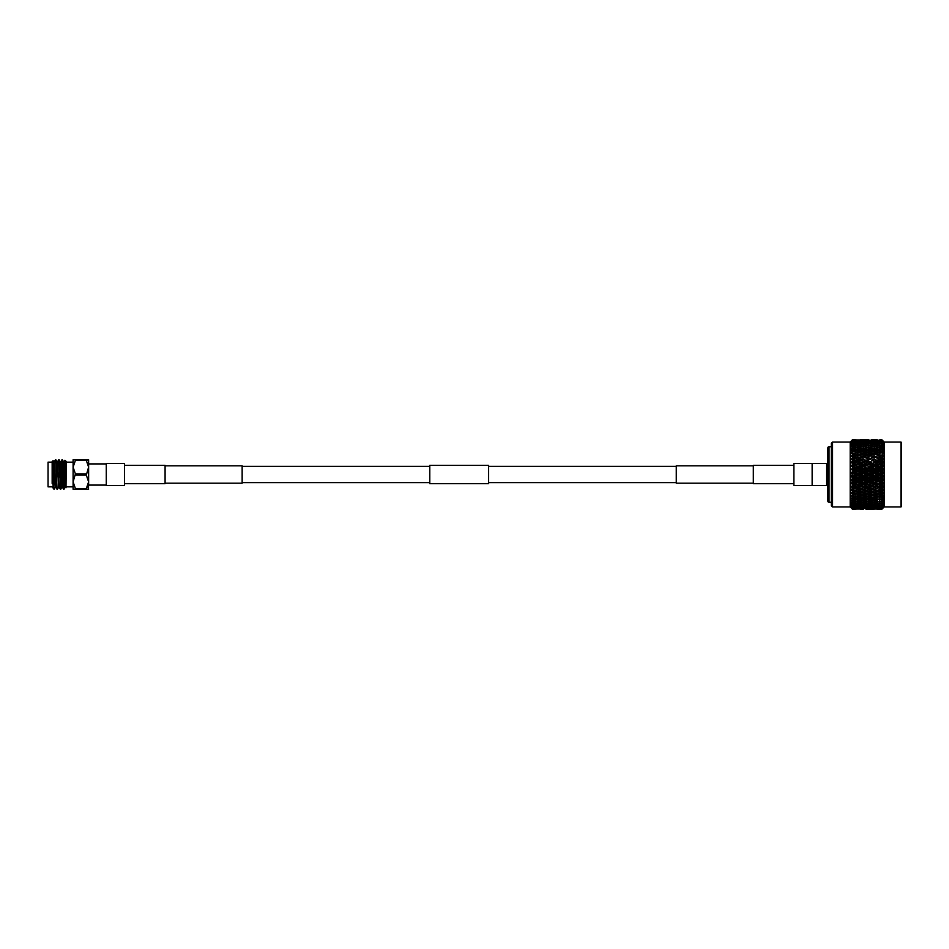 <?xml version="1.0" encoding="UTF-8"?>
<svg xmlns="http://www.w3.org/2000/svg" width="949" height="949" viewBox="0 0 949 949"><rect width="100%" height="100%" fill="white"/><g stroke="black" fill="none" stroke-linecap="round" stroke-linejoin="round"><path stroke-width="1.42" d="M676.257 466.386L488.616 466.386M429.79 466.386L242.149 466.386M676.257 482.614L488.616 482.614M429.79 482.614L242.149 482.614M753.316 465.793L676.257 465.793L676.257 483.207L753.316 483.207M812.142 485.497L812.142 463.503L793.91 463.503L793.91 485.497L826.674 485.473A1.174 1.174 0 0 1 827.848 486.647M165.09 483.207L242.149 483.207L242.149 465.793L165.09 465.793M106.276 463.503L106.276 485.497L124.509 485.497L124.509 463.503L106.276 463.503M429.79 483.682L429.79 465.318L488.616 465.318L488.616 483.682L429.79 483.682M124.509 483.682L165.09 483.682L165.09 465.318L124.509 465.318M793.91 483.682L753.316 483.682L753.316 465.318L793.91 465.318M106.276 463.907L88.625 463.907L88.625 485.093L106.276 485.093M88.459 483.622L86.312 489.209L88.625 489.209L73.097 489.209L73.097 467.145L75.41 473.895L73.097 481.855L75.41 488.605L86.312 488.605L88.625 481.855L86.312 475.105L88.625 467.145L86.312 460.395L75.41 460.395L73.097 467.145L73.097 459.791L88.518 459.791M66.276 486.849L73.097 486.849L73.097 462.151L66.276 462.151M66.003 487.715L64.959 460.253L66.276 461.558L66.003 487.715L63.595 461.914L65.232 487.086L63.998 489.209L64.508 482.839M61.958 459.791C62.504 458.889 63.049 490.111 63.595 489.209L63.998 489.209C63.453 490.111 62.907 458.889 62.373 459.791L60.7 461.949L62.337 487.051L63.571 489.186M53.915 487.157L53.085 460.656L52.159 461.558L52.159 483.48M55.837 459.791L55.422 459.791C55.967 458.889 56.513 490.111 57.059 489.209L55.837 459.791L57.094 461.949L58.696 487.086L57.498 489.186M60.297 489.186L59.063 487.051L57.438 461.949L58.696 459.791L60.76 489.186C60.19 490.111 59.645 458.889 59.099 459.791L60.356 461.949L61.958 487.086L60.76 489.186M61.329 469.411L61.934 459.814M52.159 479.292L53.607 488.901L52.527 487.051M52.159 462.151L48.043 462.151L48.043 486.849L52.159 486.849M48.043 486.849L48.043 462.151M86.312 475.105L75.41 475.105M75.41 473.895L86.312 473.895M86.312 460.395L88.625 459.791L88.518 489.209M75.41 459.791L75.41 460.395M75.41 488.605L75.41 489.209M53.785 461.914L55.422 487.086L54.2 461.914L53.085 460.656M64.686 480.823L64.959 477.667M55.398 459.814L54.2 461.914M63.31 471.736L63.797 462.898M63.974 461.949L64.947 460.253L64.508 471.855M812.142 463.527L826.674 463.527A1.174 1.174 0 0 0 827.848 462.353M831.371 446.742L829.023 446.742A1.174 1.174 0 0 0 827.848 447.916L827.848 501.084A1.174 1.174 0 0 0 829.023 502.258L831.371 502.258M831.371 505.793L831.371 443.207L832.546 442.032L832.546 506.968L831.371 505.793M832.546 506.968L850.197 506.968L850.197 442.032L832.546 442.032M850.197 442.032L852.439 439.79L855.274 439.838M851.312 441.273L852.439 439.802L855.215 439.79M851.585 443.432L852.439 441.226L851.004 442.317L852.439 440.372L851.004 441.605M851.585 444.856L852.439 442.436L851.004 443.373M851.585 448.64L852.439 445.888L851.004 446.493L852.439 443.99L851.004 444.773M851.953 453.468L851.004 453.705L852.368 453.361L851.004 453.705L852.439 450.597L851.004 450.834L852.439 448.106L851.004 448.521M852.439 454.856L855.215 454.097L857.077 454.939L851.004 456.54L852.439 454.856L852.439 453.361L851.585 453.563L860.707 452.661L857.884 451.938L855.073 452.661M851.004 456.54L852.368 456.35L851.004 456.54M851.253 459.28L852.439 457.952L855.215 457.145L857.077 457.869L851.004 459.565L852.226 458.142M851.004 459.565L852.368 459.53L851.004 459.565M852.226 490.858L851.004 489.767L857.077 488.035L851.004 486.6L857.077 484.785L851.004 483.29L857.077 481.416L851.004 479.886L857.077 477.976L851.004 476.434L857.077 474.5L851.004 472.946L855.215 470.87L857.077 471.024L851.004 469.482L855.215 467.288L857.077 467.584L851.004 466.066L855.215 463.776L857.077 464.215L851.004 462.756L852.178 461.451M851.206 462.234L852.439 461.226L852.439 459.541L851.585 459.399L855.073 458.747L857.884 459.577L860.707 458.747L857.884 457.916L855.073 458.747M851.004 462.756L852.368 462.875L851.253 462.483M860.707 465.52L857.884 464.619L855.073 465.52L857.884 466.422L862.558 465.888L857.077 464.215L851.585 465.888L852.178 464.856M851.004 466.066L852.368 466.35L851.004 466.066M860.707 469.067L857.884 468.154L855.073 469.067L857.884 469.992L862.558 469.292L857.077 467.584L851.585 469.292L852.178 468.367M851.004 469.482L852.368 469.921L851.004 469.482M852.131 469.85L851.585 469.292L855.073 469.067M860.707 472.685L857.884 471.748L855.073 472.685L857.884 473.61L862.558 472.756L857.077 471.024L851.585 472.756L852.131 471.961M852.131 473.432L851.004 472.946M852.368 475.461L851.004 476.054L852.368 475.461M852.131 477.039L851.004 476.434M860.707 479.933L857.884 479.008L855.073 479.933L857.884 480.846L862.558 479.708L857.077 477.976L852.131 479.15M852.178 480.633L851.004 479.886M852.368 482.65L851.004 482.934L852.368 482.65M860.707 483.48L857.884 482.578L855.073 483.48L857.884 484.381L862.558 483.112L857.077 481.416L851.585 483.112L852.439 484.346L851.004 483.29M852.368 486.125L851.004 486.244L852.368 486.125M852.178 487.549L851.206 486.766M852.368 489.47L851.004 489.435L852.368 489.47M852.368 490.977L851.253 489.72M851.953 495.532L852.368 496.956L851.004 495.58L857.077 494.061L851.585 492.626L852.368 494.073L851.004 492.78L852.368 492.65L851.004 492.46L852.439 492.65L852.439 491.048L855.215 491.855L857.077 491.131L851.585 489.601L857.884 491.084L860.707 490.253L857.884 489.423L855.073 490.253M852.368 495.639L851.004 495.295L852.368 495.639M851.004 498.166L852.439 499.66L851.004 498.166L852.439 498.403L852.368 496.956M851.004 500.479L852.368 501.95L851.004 500.242L852.439 500.894L852.439 499.66L855.215 500.289L857.077 499.221L857.884 500.87L855.073 501.475L860.707 501.475L857.884 500.87M852.107 508.866L851.004 507.739L852.439 509.103L851.004 507.395L852.439 508.628L851.004 506.683L852.439 507.774L851.004 505.627L852.439 506.564L851.004 504.227L852.439 505.01L851.004 502.507L852.439 503.112L851.585 500.36M850.197 506.968L852.273 508.949M901.55 443.907L901.55 506.386L901.55 443.907M884.136 442.032L900.957 442.032L900.957 506.968L884.136 506.968L884.136 442.032L881.906 439.826L879.818 439.802L881.906 439.826L883.329 441.582L881.906 440.182L877.006 440.217L881.906 440.182M881.906 440.265L883.329 442.27L881.906 440.917L877.006 440.977L881.906 440.917M881.906 441.036L883.329 443.302L881.906 442.009L877.006 442.104L881.906 442.009M881.906 442.187L883.329 444.69L881.906 443.468L877.006 443.574L881.906 443.468M881.906 443.693L883.329 445.022L882.084 444.595L883.329 446.398L879.818 444.891L877.006 445.389L879.818 445.911L881.906 445.259M881.906 445.532L883.329 446.801L882.084 446.564L883.329 448.414L879.818 446.955L877.006 447.525L879.818 448.13L881.906 447.382M881.906 447.679L883.329 448.877L882.084 448.841L883.329 450.716L879.818 449.304L877.006 449.956L879.818 450.633L881.906 449.79M881.906 450.134L883.329 451.238L882.084 451.392L883.329 453.278L879.818 451.938L877.006 452.661L879.818 453.397L881.906 452.471M881.906 452.851L883.329 453.847L882.084 454.203L883.329 456.078L879.818 454.82L877.006 455.603L879.818 456.386L881.906 455.401M881.906 455.805L883.329 456.683L882.084 457.24L883.329 459.067L879.818 457.916L877.006 458.747L879.818 459.577L881.906 458.533M881.906 458.96L883.329 459.719L882.084 460.455L883.329 462.234L879.818 461.202L877.006 462.068L879.818 462.934L881.906 461.843M881.906 462.293L883.329 462.922L882.084 463.836L883.329 465.532L879.818 464.619L877.006 465.52L879.818 466.422L881.906 465.283M881.906 465.745L883.329 466.244L882.084 467.323L883.329 468.936L879.818 468.154L877.006 469.067L879.818 469.992L881.906 468.83M881.906 469.304L883.329 469.66L882.084 470.894L883.329 472.388L879.818 471.748L877.006 472.685L879.818 473.61L881.906 472.448M881.906 472.922L883.329 473.124L882.084 474.5L883.329 475.876L879.818 475.39L877.006 476.315L879.818 477.252L881.906 476.078M881.906 476.552L883.329 476.612L882.084 478.106L883.329 479.34L879.818 479.008L877.006 479.933L879.818 480.846L881.906 479.696M881.906 480.17L883.329 480.064L882.084 481.677L883.329 482.756L877.006 483.48L879.818 484.381L881.906 483.255M881.906 483.717L883.329 483.468L882.084 485.164L883.329 486.078L877.006 486.932L880.245 487.679M877.149 488.616L874.337 487.762L871.526 488.616L874.337 489.459L881.906 486.707M881.906 487.157L883.329 486.766L882.084 488.545L883.329 489.281L877.006 490.253L879.818 491.084L881.906 490.04M881.906 490.467L883.329 489.933L882.084 491.76L883.329 492.317L881.906 493.195L879.818 492.614L877.006 493.397L879.818 494.18L881.906 493.195M881.906 493.599L883.329 492.922L882.084 494.797L883.329 495.153L881.906 496.149L879.818 495.603L877.006 496.339L879.818 497.062L881.906 496.149M881.906 496.529L883.329 495.722L882.084 497.608L883.329 497.762L881.906 498.866L877.006 499.044L879.818 499.696L881.906 498.866M881.906 499.21L883.329 498.284L882.084 500.159L883.329 500.123L881.906 501.321L877.006 501.475L879.818 502.045L881.906 501.321M881.906 501.618L883.329 500.586L882.084 502.436L883.329 502.199L881.906 503.468L877.006 503.611L881.906 503.468M881.906 503.741L883.329 502.602L882.084 504.405L883.329 503.978L881.906 505.307L877.006 505.426L881.906 505.307M881.906 505.532L883.329 504.31L881.906 506.813L877.006 506.896L881.906 506.813M881.906 506.991L883.329 505.698L881.906 507.964L877.006 508.023L881.906 507.964M881.906 508.083L883.329 506.73L881.906 508.735L877.006 508.783L881.906 508.735M881.906 508.818L883.329 507.418L881.906 509.139L877.006 509.162L881.906 509.139M879.818 509.198L881.906 509.174L883.329 507.751L882.06 509.02M884.136 506.968L883.329 507.751M874.29 509.103L871.419 509.162M863.376 509.103L860.458 509.162M855.215 509.21L852.439 509.21L855.274 509.162M852.439 440.099L855.215 439.98L852.439 439.897M851.585 441.641L852.368 440.158M852.439 440.751L855.215 440.55L852.439 440.372M851.585 442.364L852.368 440.822M852.439 441.795L855.215 441.499L852.439 441.226M852.439 443.183L855.215 442.792L852.439 442.436M852.439 444.915L855.215 444.44L852.439 443.99M851.585 446.599L852.368 444.998M852.439 446.979L855.215 446.421L852.439 445.888M852.439 449.34L855.215 448.711L852.439 448.106M855.073 449.956L857.884 450.633L860.707 449.956L857.884 449.304L851.585 450.977L852.368 449.411M852.439 451.973L855.215 451.273L852.439 450.597M851.253 453.397L852.368 452.044M855.215 454.097L852.439 453.361M852.439 457.952L852.439 456.35L851.585 456.374L860.707 455.603L857.884 454.82L855.073 455.603M855.215 457.145L852.439 456.35M852.439 461.226L855.215 460.384L852.439 459.541M852.439 464.654L852.368 462.875M855.215 463.776L852.439 462.898M852.439 468.189L852.439 466.386L851.585 465.888L855.073 465.52M855.215 467.288L852.439 466.386M852.439 471.795L852.368 469.921M855.215 470.87L852.439 469.957M852.439 475.425L851.585 472.756L855.073 472.685M855.215 474.5L852.439 473.575M860.707 476.315L857.884 475.39L855.073 476.315L857.884 477.252L862.558 476.244L857.077 474.5L851.253 476.256M852.439 479.043L851.585 476.244L855.073 476.315M855.215 478.13L852.439 477.205M852.439 482.614L851.585 479.708L855.073 479.933M855.215 481.712L852.439 480.811M855.073 483.48L851.253 483.171M852.439 486.102L852.439 484.346L855.215 485.224M860.707 486.932L857.884 486.066L855.073 486.932L857.884 487.798L862.558 486.422L857.077 484.785L851.253 486.517M852.439 489.459L851.585 486.422L855.073 486.932M855.215 488.616L852.439 487.774M852.439 492.65L855.215 491.855M855.073 493.397L857.884 494.18L860.707 493.397L857.884 492.614L855.073 493.397L851.253 492.756M852.439 495.639L852.368 494.073M855.215 494.904L852.439 494.144M855.073 496.339L857.884 497.062L860.707 496.339L857.884 495.603L855.073 496.339L851.253 495.603M852.439 498.403L855.215 497.727L852.439 497.027M852.439 500.894L855.215 500.289M852.439 503.112L855.215 502.579L852.439 502.021M852.439 505.01L855.215 504.56L852.439 504.085M852.439 506.564L855.215 506.208L852.439 505.817M852.439 507.774L855.215 507.501L852.439 507.205M852.439 508.628L855.215 508.45L852.439 508.249M852.439 509.103L855.215 509.02L852.439 508.901M851.585 507.359L852.368 508.842M851.585 506.636L852.368 508.178M851.585 505.568L852.368 507.134M851.585 504.144L852.368 505.746M851.585 502.401L852.368 504.002M855.073 499.044L857.884 499.696L860.707 499.044L857.884 498.367L855.073 499.044L851.585 498.023L852.368 499.589M855.215 441.499L855.891 442.009M855.215 442.792L856.093 443.42M855.215 444.44L857.077 445.686L857.884 444.013L860.707 443.574L855.073 443.574L857.884 444.013M855.215 446.421L857.077 447.584L857.884 445.911L860.707 445.389L855.073 445.389L857.884 445.911M855.215 448.711L857.077 449.779L857.884 448.13L860.707 447.525L855.073 447.525L857.884 448.13M855.215 451.273L857.077 452.234L857.884 450.633M855.215 460.384L857.077 460.965L851.585 462.578L855.073 462.068L857.884 462.934L860.707 462.068L857.884 461.202L855.073 462.068M855.215 497.727L857.077 496.766L857.884 498.367M855.215 502.579L857.077 501.416L857.884 503.089L855.073 503.611L860.707 503.611L857.884 503.089M855.215 504.56L857.077 503.314L857.884 504.987L855.073 505.426L860.707 505.426L857.884 504.987M855.215 506.208L856.093 505.58M855.215 507.501L855.891 506.991M854.776 439.968L860.873 439.98M865.749 439.968L868.857 439.802M866.188 439.79L860.565 439.79L866.235 439.838M863.376 439.897L860.565 439.98L863.376 439.802M877.149 439.79L871.526 439.79L877.208 439.838M860.707 440.217L855.073 440.217L861.075 440.514M855.073 440.217L854.42 440.502M879.818 439.802L881.906 439.862M877.149 439.98L871.526 439.98L877.422 440.206M871.656 440.217L866.046 440.217L872.036 440.514M866.188 440.55L860.565 440.55L866.662 440.929M860.707 440.977L855.073 440.977L861.289 441.415M857.077 442.851L857.884 441.226M855.073 440.977L854.1 441.38M860.565 440.55L859.735 440.894M866.046 440.217L865.393 440.502M877.149 440.55L871.526 440.55L877.623 440.929M871.656 440.977L866.046 440.977L872.238 441.415M866.188 441.499L860.565 441.499L866.864 442.009M860.707 442.104L855.073 442.104L861.478 442.673M857.077 444.108L857.884 442.448M855.073 442.104L853.792 442.602M862.558 443.432L863.376 441.795M860.565 441.499L859.426 441.949M868.038 442.851L868.857 441.226M866.046 440.977L865.061 441.38M871.526 440.55L870.696 440.894M877.006 440.217L876.354 440.502M877.149 441.499L871.526 441.499L877.825 442.009M871.656 442.104L866.046 442.104L872.439 442.673M866.188 442.792L860.565 442.792L867.054 443.42M855.073 443.574L853.507 444.168M860.707 443.574L862.558 444.856L863.376 443.183M860.565 442.792L859.142 443.349M868.038 444.108L868.857 442.448M866.046 442.104L864.764 442.602M873.519 443.432L874.337 441.795M871.526 441.499L870.387 441.949M879.011 442.851L879.818 441.226M877.006 440.977L876.022 441.38M877.149 442.792L871.526 442.792L878.027 443.42M871.656 443.574L866.046 443.574L871.656 443.574L873.519 444.856L874.337 443.183M866.188 444.44L860.565 444.44L866.188 444.44L868.038 445.686L868.857 444.013M855.073 445.389L853.234 446.042M860.707 445.389L862.558 446.599L863.376 444.927M860.565 444.44L858.857 445.069M866.046 443.574L864.48 444.168M871.526 442.792L870.091 443.349M879.011 444.108L879.818 442.448M877.006 442.104L875.725 442.602M882.084 441.665L881.36 441.949M877.149 444.44L871.526 444.44L877.149 444.44L879.011 445.686L879.818 444.013M871.656 445.389L866.046 445.389L871.656 445.389L873.519 446.599L874.337 444.927M866.188 446.421L860.565 446.421L866.188 446.421L868.038 447.584L868.857 445.911M855.073 447.525L852.961 448.213M860.707 447.525L862.558 448.64L863.376 446.979M860.565 446.421L858.584 447.098M866.046 445.389L864.207 446.042M871.526 444.44L869.818 445.069M877.006 443.574L875.441 444.168M882.084 442.958L881.063 443.349M877.149 446.421L871.526 446.421L877.149 446.421L879.011 447.584L879.818 445.911M871.656 447.525L866.046 447.525L868.857 448.13L871.656 447.525L873.519 448.64L874.337 446.979M866.188 448.711L863.376 448.094L860.565 448.711L863.376 449.34L866.188 448.711L868.038 449.779L868.857 448.13M860.707 449.956L862.558 450.977L863.376 449.34M860.565 448.711L858.311 449.411M866.046 447.525L863.934 448.213M871.526 446.421L869.545 447.098M877.006 445.389L875.168 446.042M882.084 444.595L880.791 445.069M877.149 448.711L874.337 448.094L871.526 448.711L874.337 449.34L877.149 448.711L879.011 449.779L879.818 448.13M871.656 449.956L868.857 449.304L866.046 449.956L868.857 450.633L871.656 449.956L873.519 450.977L874.337 449.34M866.188 451.273L863.376 450.597L860.565 451.273L863.376 451.973L866.188 451.273L868.038 452.234L868.857 450.633M860.565 454.097L863.376 454.868L866.188 454.097L863.376 453.349L857.077 454.939L857.884 453.397M860.707 452.661L862.558 453.563L863.376 451.973M860.565 451.273L857.077 452.234M866.046 449.956L862.558 450.977M871.526 448.711L869.272 449.411M877.006 447.525L874.895 448.213M882.084 446.564L880.518 447.098M877.149 451.273L874.337 450.597L871.526 451.273L874.337 451.973L877.149 451.273L879.011 452.234L879.818 450.633M871.656 452.661L868.857 451.938L866.046 452.661L868.857 453.397L871.656 452.661L873.519 453.563L874.337 451.973M860.565 457.145L863.376 457.964L866.188 457.145L863.376 456.35L857.077 457.869L857.884 456.386M860.707 455.603L862.558 456.374L863.376 454.868M866.046 452.661L857.884 454.82M866.188 454.097L868.038 454.939L868.857 453.397M871.526 451.273L868.038 452.234M877.006 449.956L873.519 450.977M882.084 448.841L880.245 449.411M877.149 454.097L874.337 453.349L871.526 454.097L874.337 454.868L877.149 454.097L879.011 454.939L879.818 453.397M871.656 455.603L868.857 454.82L866.046 455.603L868.857 456.386L871.656 455.603L873.519 456.374L874.337 454.868M860.565 460.384L863.376 461.238L866.188 460.384L863.376 459.541L857.077 460.965L857.884 459.577M860.707 458.747L862.558 459.399L863.376 457.964M866.046 455.603L857.884 457.916M866.188 457.145L868.038 457.869L868.857 456.386M871.526 454.097L863.376 456.35M877.006 452.661L868.857 454.82M882.084 451.392L879.011 452.234M877.149 457.145L874.337 456.35L871.526 457.145L879.011 457.869L879.818 456.386M871.656 458.747L868.857 457.916L866.046 458.747L868.857 459.577L871.656 458.747L873.519 459.399L874.337 457.964M866.188 463.776L863.376 462.898L860.565 463.776L863.376 464.666L866.188 463.776L868.038 464.215L857.077 460.965L863.376 459.541M866.046 462.068L868.857 462.934L871.656 462.068L868.857 461.202L862.558 462.578L863.376 461.238M866.188 460.384L868.038 460.965L868.857 459.577M866.046 458.747L868.857 457.916M871.526 457.145L874.337 456.35M877.006 455.603L879.818 454.82M882.084 454.203L883.329 453.847M860.565 463.776L857.077 464.215L857.884 462.934M877.149 460.384L874.337 459.541L871.526 460.384L874.337 461.238L877.149 460.384L879.011 460.965L879.818 459.577M871.656 462.068L868.038 460.965L862.558 462.578L863.376 462.898M871.656 465.52L868.857 464.619L866.046 465.52L868.857 466.422L873.519 465.888L868.038 464.215L868.857 462.934M877.149 463.776L874.337 462.898L871.526 463.776L874.337 464.666L877.149 463.776L879.011 464.215L873.519 462.578L874.337 461.238M871.526 460.384L874.337 459.541M877.006 458.747L879.818 457.916M882.084 457.24L879.011 457.869L883.329 456.683M860.565 467.288L863.376 468.201L866.188 467.288L863.376 466.374L857.077 467.584L857.884 466.422M862.558 462.578L857.077 464.215L857.884 464.619M866.188 467.288L862.558 465.888L863.376 464.666M883.329 462.234L879.011 460.965L873.519 462.578L874.337 462.898M871.526 463.776L868.038 464.215L868.857 464.619M877.149 467.288L874.337 466.374L871.526 467.288L874.337 468.201L879.011 467.584L873.519 465.888L874.337 464.666M883.329 465.532L879.011 464.215L879.818 462.934M877.006 462.068L862.558 465.888L863.376 466.374M882.084 460.455L879.011 460.965L883.329 459.719M860.565 470.87L863.376 471.795L866.188 470.87L863.376 469.945L857.077 471.024L857.884 469.992M866.046 465.52L857.077 467.584L857.884 468.154M866.188 470.87L868.038 471.024L862.558 469.292L863.376 468.201M871.656 469.067L868.857 468.154L866.046 469.067L868.857 469.992L873.519 469.292L868.038 467.584L868.857 466.422M877.006 465.52L873.519 465.888L874.337 466.374M883.329 468.936L879.011 467.584L879.818 466.422M882.084 463.836L879.011 464.215L879.818 464.619M860.565 474.5L863.376 475.437L866.188 474.5L863.376 473.563L860.565 474.5L857.077 474.5L857.884 473.61M866.046 469.067L857.077 471.024L857.884 471.748M866.188 474.5L868.038 474.5L862.558 472.756L863.376 471.795M871.526 467.288L862.558 469.292L863.376 469.945M871.656 472.685L868.857 471.76L866.046 472.685L868.857 473.61L873.519 472.756L868.038 471.024L868.857 469.992M883.329 462.922L868.038 467.584L868.857 468.154M877.149 470.87L874.337 469.945L871.526 470.87L874.337 471.795L879.011 471.024L873.519 469.292L874.337 468.201M882.084 467.323L879.011 467.584L879.818 468.154M860.565 478.13L863.376 479.055L866.188 478.13L863.376 477.205L860.565 478.13L857.077 477.976L857.884 477.252M866.046 472.685L862.558 472.756L857.077 474.5L857.884 475.39M866.188 478.13L868.038 477.976L862.558 476.244L863.376 475.437M871.526 470.87L862.558 472.756L863.376 473.563M871.656 476.315L868.857 475.39L866.046 476.315L868.857 477.24L873.519 476.244L868.038 474.5L868.857 473.61M877.006 469.067L868.038 471.024L868.857 471.76M877.149 474.5L874.337 473.563L871.526 474.5L874.337 475.437L879.011 474.5L873.519 472.756L874.337 471.795M883.329 466.244L873.519 469.292L874.337 469.945M883.329 472.388L879.011 471.024L879.818 469.992M860.565 481.712L863.376 482.626L866.188 481.712L863.376 480.799L860.565 481.712L857.077 481.416L857.884 480.846M866.046 476.315L862.558 476.244L857.077 477.976L857.884 479.008M866.188 481.712L868.038 481.416L862.558 479.708L863.376 479.055M871.526 474.5L868.038 474.5L862.558 476.244L863.376 477.205M871.656 479.933L868.857 479.008L866.046 479.933L868.857 480.846L873.519 479.708L868.038 477.976L868.857 477.24M877.006 472.685L873.519 472.756L868.038 474.5L868.857 475.39M877.149 478.13L874.337 477.205L871.526 478.13L874.337 479.055L879.011 477.976L873.519 476.244L874.337 475.437M882.084 470.894L873.519 472.756L874.337 473.563M883.329 475.876L879.011 474.5L879.818 473.61M883.329 469.66L879.011 471.024L879.818 471.748M860.565 485.224L863.376 486.102L866.188 485.224L863.376 484.334L860.565 485.224L857.077 484.785L857.884 484.381M866.046 479.933L862.558 479.708L857.077 481.416L857.884 482.578M866.188 485.224L868.038 484.785L862.558 483.112L863.376 482.626M871.526 478.13L868.038 477.976L862.558 479.708L863.376 480.799M871.656 483.48L868.857 482.578L866.046 483.48L868.857 484.381L873.519 483.112L868.038 481.416L868.857 480.846M877.006 476.315L873.519 476.244L868.038 477.976L868.857 479.008M877.149 481.712L874.337 480.799L871.526 481.712L874.337 482.626L879.011 481.416L873.519 479.708L874.337 479.055M882.084 474.5L879.011 474.5L873.519 476.244L874.337 477.205M883.329 479.34L879.011 477.976L879.818 477.252M883.329 473.124L879.011 474.5L879.818 475.39M860.707 490.253L862.558 489.601L857.077 488.035L858.311 487.667M866.046 483.48L862.558 483.112L857.077 484.785L857.884 486.066M866.188 488.616L863.376 487.762L860.565 488.616L863.376 489.459L868.038 488.035L862.558 486.422L863.376 486.102M871.526 481.712L868.038 481.416L862.558 483.112L863.376 484.334M871.656 486.932L868.857 486.066L866.046 486.932L868.857 487.798L873.519 486.422L868.038 484.785L868.857 484.381M877.006 479.933L873.519 479.708L868.038 481.416L868.857 482.578M877.149 485.224L874.337 484.334L871.526 485.224L874.337 486.102L879.011 484.785L873.519 483.112L874.337 482.626M882.084 478.106L879.011 477.976L873.519 479.708L874.337 480.799M883.329 482.756L879.011 481.416L879.818 480.846M883.329 476.612L879.011 477.976L879.818 479.008M871.656 490.253L868.857 489.423L866.046 490.253L868.857 491.084L873.519 489.601L868.038 488.035L869.272 487.679M860.707 493.397L862.558 492.626L857.884 491.084M860.565 488.616L857.077 488.035L857.884 489.423M866.188 491.855L863.376 491.036L860.565 491.855L863.376 492.65L868.038 491.131L863.376 489.459M866.046 486.932L862.558 486.422L863.376 487.762M871.526 485.224L868.038 484.785L868.857 486.066M883.329 489.281L874.337 486.102M877.006 483.48L873.519 483.112L874.337 484.334M883.329 486.078L879.011 484.785L879.818 484.381M882.084 481.677L879.011 481.416L879.818 482.578M860.707 496.339L862.558 495.437L857.884 494.18M860.565 491.855L857.077 491.131L857.884 492.614M866.188 494.904L863.376 494.132L860.565 494.904L863.376 495.651L868.038 494.061L863.376 492.65M866.046 490.253L862.558 489.601L863.376 491.036M871.656 493.397L868.857 492.614L866.046 493.397L868.857 494.18L873.519 492.626L868.857 491.084M871.526 488.616L868.038 488.035L868.857 489.423M877.149 491.855L874.337 491.036L871.526 491.855L874.337 492.65L879.011 491.131L874.337 489.459M877.006 486.932L873.519 486.422L874.337 487.762M882.084 485.164L879.011 484.785L879.818 486.066M860.565 494.904L857.077 494.061L857.884 495.603M866.046 493.397L862.558 492.626L863.376 494.132M871.656 496.339L868.857 495.603L866.046 496.339L868.857 497.062L873.519 495.437L868.857 494.18M871.526 491.855L868.038 491.131L868.857 492.614M877.149 494.904L874.337 494.132L871.526 494.904L874.337 495.651L879.011 494.061L874.337 492.65M877.006 490.253L873.519 489.601L874.337 491.036M883.329 492.317L879.818 491.084M882.084 488.545L879.011 488.035L879.818 489.423M866.188 497.727L863.376 497.027L860.565 497.727L863.376 498.403L868.038 496.766L868.857 498.367L866.046 499.044L868.857 499.696L871.656 499.044L868.857 498.367M860.707 499.044L862.558 498.023L863.376 499.66L860.565 500.289L863.376 500.906L866.188 500.289L863.376 499.66M860.565 497.727L857.077 496.766M866.046 496.339L862.558 495.437L863.376 497.027M871.526 494.904L868.038 494.061L868.857 495.603M877.006 493.397L873.519 492.626L874.337 494.132M883.329 495.153L879.818 494.18M882.084 491.76L879.011 491.131L879.818 492.614M877.149 497.727L874.337 497.027L871.526 497.727L874.337 498.403L879.011 496.766L879.818 498.367M855.073 501.475L852.961 500.787M860.707 501.475L862.558 500.36L863.376 502.021L860.565 502.579L866.188 502.579L863.376 502.021M860.565 500.289L858.311 499.589M866.188 500.289L868.038 499.221L868.857 500.87L866.046 501.475L871.656 501.475L868.857 500.87M866.046 499.044L862.558 498.023M871.656 499.044L873.519 498.023L874.337 499.66L871.526 500.289L874.337 500.906L877.149 500.289L874.337 499.66M871.526 497.727L868.038 496.766M877.006 496.339L873.519 495.437L874.337 497.027M882.084 494.797L879.011 494.061L879.818 495.603M855.073 503.611L853.234 502.958M860.707 503.611L862.558 502.401L863.376 504.073L860.565 504.56L866.188 504.56L863.376 504.073M860.565 502.579L858.584 501.902M866.188 502.579L868.038 501.416L868.857 503.089L866.046 503.611L871.656 503.611L868.857 503.089M866.046 501.475L863.934 500.787M871.656 501.475L873.519 500.36L874.337 502.021L871.526 502.579L877.149 502.579L874.337 502.021M871.526 500.289L869.272 499.589M877.149 500.289L879.011 499.221L879.818 500.87M877.006 499.044L873.519 498.023M882.084 497.608L879.011 496.766M855.073 505.426L853.507 504.832M860.707 505.426L862.558 504.144L863.376 505.817L860.565 506.208L866.188 506.208L863.376 505.817M860.565 504.56L858.857 503.931M866.188 504.56L868.038 503.314L868.857 504.987L866.046 505.426L871.656 505.426L868.857 504.987M866.046 503.611L864.207 502.958M871.656 503.611L873.519 502.401L874.337 504.073L871.526 504.56L877.149 504.56L874.337 504.073M871.526 502.579L869.545 501.902M877.149 502.579L879.011 501.416L879.818 503.089M877.006 501.475L874.895 500.787M882.084 500.159L880.245 499.589M860.707 506.896L855.073 506.896L861.478 506.327M855.073 506.896L853.792 506.398M857.077 504.892L857.884 506.552M860.565 506.208L859.142 505.651M866.188 506.208L867.054 505.58M866.046 505.426L864.48 504.832M871.656 505.426L873.519 504.144L874.337 505.817L871.526 506.208L877.149 506.208L874.337 505.817M871.526 504.56L869.818 503.931M877.149 504.56L879.011 503.314L879.818 504.987M877.006 503.611L875.168 502.958M882.084 502.436L880.518 501.902M871.656 506.896L866.046 506.896L872.439 506.327M866.188 507.501L860.565 507.501L866.864 506.991M860.707 508.023L855.073 508.023L861.289 507.585M855.073 508.023L854.1 507.62M857.077 506.149L857.884 507.774M860.565 507.501L859.426 507.051M862.558 505.568L863.376 507.205M866.046 506.896L864.764 506.398M868.038 504.892L868.857 506.552M871.526 506.208L870.091 505.651M877.149 506.208L878.027 505.58M877.006 505.426L875.441 504.832M882.084 504.405L880.791 503.931M877.149 507.501L871.526 507.501L877.825 506.991M871.656 508.023L866.046 508.023L872.238 507.585M866.188 508.45L860.565 508.45L866.662 508.071M860.707 508.783L855.073 508.783L861.075 508.486M855.073 508.783L854.42 508.498M860.565 508.45L859.735 508.106M866.046 508.023L865.061 507.62M868.038 506.149L868.857 507.774M871.526 507.501L870.387 507.051M873.519 505.568L874.337 507.205M877.006 506.896L875.725 506.398M879.011 504.892L879.818 506.552M882.084 506.042L881.063 505.651M877.149 508.45L871.526 508.45L877.623 508.071M871.656 508.783L866.046 508.783L872.036 508.486M854.776 509.032L860.873 509.02M866.046 508.783L865.393 508.498M871.526 508.45L870.696 508.106M877.006 508.023L876.022 507.62M879.011 506.149L879.818 507.774M882.084 507.335L881.36 507.051M877.149 509.02L871.526 509.02L877.422 508.794M871.656 509.162L866.046 509.162L871.823 509.02M863.376 509.198L860.565 509.21M868.857 509.198L865.749 509.032M877.006 508.783L876.354 508.498M883.329 450.716L882.902 450.075M883.329 486.766L880.423 487.62M883.329 483.468L869.45 487.62M883.329 480.064L858.501 487.62M826.674 485.473L826.674 463.527M829.023 446.742L829.023 502.258M55.457 487.051L54.223 489.186M63.63 461.949L62.397 459.814M57.035 489.186L55.801 487.051M900.957 442.032L901.55 442.614M900.957 506.968L901.55 506.386"/></g></svg>
